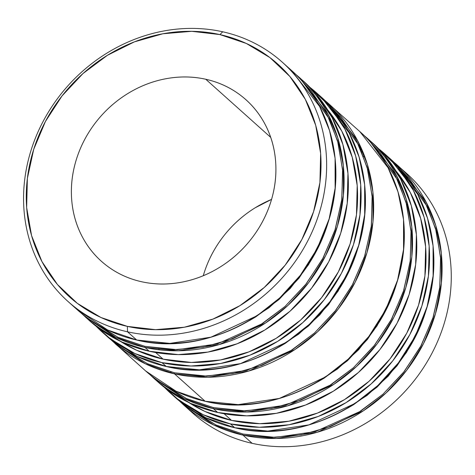 <?xml version="1.0" encoding="UTF-8"?>
<svg xmlns="http://www.w3.org/2000/svg" width="475" height="475" viewBox="0 0 475 475"><rect width="100%" height="100%" fill="white"/><g stroke="black" fill="none" stroke-linecap="round" stroke-linejoin="round"><path stroke-width="0.71" d="M141.532 281.723A108.383 97.102 131.8 0 1 101.377 261.256A108.383 97.102 131.8 0 1 86.569 136.111A108.383 97.102 131.8 0 1 205.758 79.254L270.702 137.37L205.758 79.254C192.886 76.386 179.681 76.196 166.155 78.69C152.629 81.177 139.81 86.153 127.698 93.617C115.579 101.086 105.094 110.473 96.229 121.778C87.37 133.083 80.809 145.445 76.546 158.87C72.289 172.294 70.656 185.761 71.654 199.257C72.645 212.758 76.19 225.269 82.282 236.787C88.374 248.306 96.556 257.961 106.822 265.745C117.087 273.529 128.66 278.855 141.532 281.723C154.411 284.59 167.61 284.78 181.135 282.287C194.661 279.799 207.48 274.823 219.598 267.36C231.711 259.89 242.203 250.509 251.061 239.198C259.926 227.893 266.487 215.531 270.744 202.107C275.001 188.682 276.634 175.222 275.642 161.72C274.651 148.218 271.106 135.708 265.014 124.189C258.917 112.67 250.741 103.016 240.475 95.232C230.209 87.448 218.637 82.122 205.758 79.254A108.383 97.102 131.8 0 1 245.919 99.72A108.383 97.102 131.8 0 1 260.722 224.865A108.383 97.102 131.8 0 1 141.532 281.723M271.563 199.399A108.383 97.102 -48.2 0 0 203.276 275.714L204.096 273.006C208.359 259.582 214.914 247.214 223.778 235.909C232.637 224.604 243.129 215.217 255.247 207.753L271.569 199.375M402.141 169.634A160.603 143.883 131.8 0 1 430.439 356.096A160.603 143.883 131.8 0 1 252.148 443.329L242.968 435.112A0.879 0.35 -77.4 0 1 242.939 434.025L271.759 437.374L301.298 434.863L330.41 426.586L357.978 412.858L382.945 394.214L404.35 371.361L421.372 345.188L433.354 316.694L439.838 286.977L440.574 257.177L435.533 228.439L424.905 201.875L409.112 178.493L400.585 169.367L427.292 206.607L436.234 231.028L440.669 258.614L439.684 288.194L432.867 318.197L420.476 346.857L403.376 372.596L382.909 394.244L360.549 411.243L315.4 431.591L275.316 437.386L242.939 434.025A0.879 0.35 102.6 0 0 242.968 435.112L276.1 438.478L317.199 432.274L363.381 410.798L386.08 392.95L406.659 370.31L423.552 343.55L435.403 313.969L441.382 283.284L441.346 253.329L435.836 225.714L425.879 201.56L397.646 165.419L393.437 161.809A160.603 143.883 131.8 0 1 397.646 165.419A160.603 143.883 131.8 0 1 419.585 350.859A160.603 143.883 131.8 0 1 242.968 435.112L252.148 443.329A160.603 143.883 -48.2 0 0 428.765 359.076A160.603 143.883 -48.2 0 0 406.832 173.636L393.431 161.803M385.605 154.642L389.375 158.015C429.703 193.248 444.487 254.79 426.039 310.365C402.378 390.67 310.834 446.874 234.763 427.743A0.879 0.35 -77.4 0 1 234.697 427.708L205.604 417.668L175.186 397.379A160.603 143.883 -48.2 0 0 234.697 427.708L230.428 423.896L259.415 427.262L289.115 424.733L318.387 416.409L346.109 402.604L371.213 383.859L392.736 360.881L409.848 334.566L421.901 305.912L428.414 276.034L429.157 246.068L424.086 217.176L413.404 190.457L397.522 166.951L378.551 148.711A160.603 143.883 131.8 0 1 385.112 154.203A160.603 143.883 131.8 0 1 407.045 339.643A160.603 143.883 131.8 0 1 230.428 423.896L234.697 427.708A160.603 143.883 -48.2 0 0 411.308 343.461A160.603 143.883 -48.2 0 0 389.375 158.015L417.608 194.162L427.565 218.31L433.075 245.925L433.111 275.88L427.132 306.565L415.275 336.152L398.388 362.906L377.809 385.546L355.104 403.4L308.928 424.87L267.829 431.074L234.697 427.708A0.879 0.35 102.6 0 0 234.769 427.749A0.879 0.35 102.6 0 0 234.846 427.743M332.156 108.14L358.863 145.38L367.804 169.801L372.234 197.386L371.242 226.973L364.426 256.969L352.028 285.629L334.928 311.363L314.462 333.011L292.101 350.004L246.958 370.352L206.874 376.141L174.497 372.786A0.879 0.35 102.6 0 0 174.527 373.872L205.141 401.262L176.047 391.222L145.629 370.933C162.64 386.038 182.495 396.162 205.212 401.298C281.283 420.428 372.822 364.224 396.483 283.919C414.936 228.338 400.146 166.802 359.818 131.569L388.051 167.717L398.008 191.864L403.518 219.48L403.56 249.434L397.575 280.119L385.724 309.706L368.832 336.46L348.252 359.1L325.553 376.954L279.371 398.424L238.272 404.629L205.141 401.262A0.879 0.35 102.6 0 0 205.212 401.298A0.879 0.35 -77.4 0 1 205.141 401.262A160.603 143.883 -48.2 0 0 381.758 317.015A160.603 143.883 -48.2 0 0 359.818 131.569L324.995 100.563A160.603 143.883 131.8 0 1 329.211 104.179A160.603 143.883 131.8 0 1 351.144 289.619A160.603 143.883 131.8 0 1 174.527 373.872L207.658 377.239L248.763 371.028L294.939 349.558L317.644 331.71L338.218 309.071L355.11 282.31L366.967 252.73L372.946 222.039L372.911 192.09L367.395 164.475L357.443 140.321L329.211 104.179L324.995 100.563M157.676 381.71L166.238 388.805L190.523 403.346L217.675 412.478L213.412 408.666A0.879 0.35 -77.4 0 1 213.382 407.58L242.208 410.928L271.742 408.417L300.853 400.14L328.427 386.412L353.394 367.763L374.799 344.915L391.816 318.743L403.798 290.249L410.281 260.532L411.017 230.731L405.977 201.994L395.354 175.423L379.555 152.047L371.028 142.916L397.735 180.162L406.683 204.577L411.118 232.162L410.133 261.749L403.317 291.751L390.919 320.411L373.825 346.15L353.353 367.798L330.992 384.798L285.849 405.145L245.765 410.94L213.382 407.58A0.879 0.35 102.6 0 0 213.412 408.666L246.543 412.033L287.642 405.828L333.824 384.352L356.529 366.504L377.103 343.864L393.995 317.104L405.846 287.523L411.831 256.832L411.795 226.884L406.279 199.268L396.328 175.115L368.095 138.973L363.88 135.363A160.603 143.883 131.8 0 1 368.095 138.973A160.603 143.883 131.8 0 1 390.028 324.413A160.603 143.883 131.8 0 1 213.412 408.666L217.675 412.478A160.603 143.883 -48.2 0 0 394.292 328.231A160.603 143.883 -48.2 0 0 372.358 142.785L363.88 135.357M317.169 93.403L320.94 96.775C361.261 132.008 376.052 193.545 357.598 249.126C333.937 329.43 242.398 385.635 166.327 366.504A0.879 0.35 -77.4 0 1 166.256 366.468L137.162 356.428L106.75 336.14A160.603 143.883 -48.2 0 0 166.256 366.468L161.993 362.651L190.974 366.017L220.673 363.494L249.945 355.169L277.667 341.365L302.771 322.62L324.294 299.642L341.412 273.327L353.459 244.672L359.979 214.795L360.715 184.828L355.65 155.931L344.969 129.218L329.08 105.705L310.116 87.471A160.603 143.883 131.8 0 1 316.671 92.957A160.603 143.883 131.8 0 1 338.61 278.403A160.603 143.883 131.8 0 1 161.993 362.651L166.256 366.468A160.603 143.883 -48.2 0 0 342.873 282.221A160.603 143.883 -48.2 0 0 320.94 96.775L349.173 132.917L359.124 157.071L364.64 184.686L364.675 214.641L358.69 245.326L346.839 274.906L329.947 301.667L309.367 324.306L286.668 342.16L240.487 363.63L199.387 369.835L166.256 366.468A0.879 0.35 102.6 0 0 166.333 366.504A0.879 0.35 102.6 0 0 166.404 366.504M302.593 81.682L329.3 118.922L338.242 143.337L342.677 170.923L341.691 200.509L334.875 230.512L322.478 259.172L305.383 284.905L284.911 306.559L262.556 323.558L217.408 343.906L177.323 349.695L144.94 346.34A0.879 0.35 102.6 0 0 144.976 347.427L178.107 350.793L219.207 344.583L265.382 323.113L288.087 305.265L308.667 282.619L325.553 255.865L337.41 226.284L343.389 195.593L343.354 165.638L337.844 138.029L327.887 113.875L299.654 77.728L295.438 74.118A160.603 143.883 131.8 0 1 299.654 77.728A160.603 143.883 131.8 0 1 321.587 263.174A160.603 143.883 131.8 0 1 144.976 347.427L149.239 351.239A160.603 143.883 -48.2 0 0 325.856 266.992A160.603 143.883 -48.2 0 0 303.917 81.546L295.438 74.118M282.197 62.112L291.383 70.33C331.704 105.563 346.495 167.099 328.047 222.68C304.38 302.985 212.842 359.189 136.77 340.058A0.879 0.35 -77.4 0 1 136.699 340.023L107.611 329.983L77.193 309.694A160.603 143.883 -48.2 0 0 136.699 340.023L127.52 331.805A160.603 143.883 131.8 0 1 68.008 301.477A160.603 143.883 131.8 0 1 46.075 116.031A160.603 143.883 131.8 0 1 222.692 31.783A160.603 143.883 131.8 0 1 282.197 62.112A160.603 143.883 131.8 0 1 304.131 247.552A160.603 143.883 131.8 0 1 127.52 331.805A160.603 143.883 -48.2 0 0 318.986 213.827A160.603 143.883 -48.2 0 0 222.692 31.783L219.931 34.592A156.198 139.941 131.8 0 1 313.583 211.642A156.198 139.941 131.8 0 1 127.365 326.384L127.52 331.805L136.699 340.023A160.603 143.883 -48.2 0 0 313.316 255.77A160.603 143.883 -48.2 0 0 291.383 70.33L319.616 106.471L329.573 130.625L335.083 158.24L335.118 188.195L329.139 218.88L317.282 248.461L300.39 275.221L279.817 297.861L257.112 315.709L210.936 337.185L169.83 343.389L136.699 340.023A0.879 0.35 102.6 0 0 136.776 340.058A0.879 0.35 102.6 0 0 136.847 340.053M163.103 359.159A156.857 140.529 -48.2 0 0 329.953 286.039A156.857 140.529 -48.2 0 0 327.578 109.737L341.81 131.159L352.242 157.255L357.194 185.476L356.476 214.742L350.105 243.924L338.337 271.908L321.622 297.617L300.604 320.055L276.082 338.366L249.007 351.844L220.418 359.979L191.407 362.443L163.103 359.159L155.681 352.515L163.103 359.159L136.58 350.235L120.347 341.293A156.857 140.529 -48.2 0 0 163.103 359.159M231.539 420.399A156.857 140.529 -48.2 0 0 398.394 347.278A156.857 140.529 -48.2 0 0 396.013 170.976L410.252 192.405L420.684 218.494L425.636 246.715L424.911 275.981L418.546 305.17L406.778 333.153L390.064 358.857L369.039 381.294L344.523 399.606L317.448 413.09L288.853 421.218L259.849 423.688L231.539 420.399L224.117 413.755L231.539 420.399L205.016 411.481L188.783 402.533A156.857 140.529 -48.2 0 0 231.539 420.399M179.402 400.989L183.457 404.783L213.875 425.072L242.968 435.112A160.603 143.883 131.8 0 1 183.457 404.783L192.642 413.001A160.603 143.883 -48.2 0 0 252.148 443.329A160.603 143.883 131.8 0 1 188.148 408.779M242.939 434.025L215.929 424.947L191.781 410.483L187.72 407.271L216.006 424.983L242.939 434.025M347.427 408.292L353.637 404.652L377.008 387.202L397.041 365.815L412.971 341.323L419.3 327.958M164.73 387.642L178.992 400.217L203.276 414.764L230.428 423.896A160.603 143.883 131.8 0 1 170.923 393.567A160.603 143.883 131.8 0 1 164.736 387.647M149.845 374.543L153.906 378.338L184.324 398.626L213.412 408.666A160.603 143.883 131.8 0 1 153.906 378.338L158.169 382.149A160.603 143.883 -48.2 0 0 217.675 412.478L246.662 415.845L276.361 413.321L305.633 404.997L333.355 391.192L358.459 372.447L379.982 349.469L397.094 323.154L409.141 294.5L415.661 264.623L416.403 234.656L411.332 205.758L400.651 179.045L384.768 155.533L371.889 142.363M213.382 407.58L186.378 398.501L162.224 384.032L158.163 380.825L186.455 398.537L213.382 407.58M317.87 381.847L324.087 378.207L347.451 360.757L367.484 339.37L383.414 314.878L389.743 301.512M110.966 339.75L145.629 370.933A160.603 143.883 -48.2 0 0 205.141 401.262L174.527 373.872A160.603 143.883 131.8 0 1 115.021 343.544L145.439 363.826L174.527 373.872A0.879 0.35 -77.4 0 1 174.497 372.786L147.493 363.707L123.34 349.238L119.278 346.032M332.144 108.122L340.67 117.254L356.47 140.63L367.092 167.2L372.133 195.938L371.397 225.738L364.913 255.455L352.931 283.949L335.914 310.122L314.509 332.969L289.542 351.619L261.968 365.34L232.857 373.623L203.324 376.135L174.497 372.786M278.985 347.053L285.202 343.413L308.566 325.963L328.599 304.576L344.529 280.078L350.859 266.718M96.288 326.396L110.556 338.978L134.835 353.519L161.993 362.651A160.603 143.883 131.8 0 1 102.481 332.322A160.603 143.883 131.8 0 1 96.294 326.408M89.235 320.471L97.797 327.56L122.081 342.107L149.239 351.239L178.22 354.605L207.919 352.076L237.191 343.752L264.913 329.953L290.017 311.202L311.541 288.23L328.658 261.909L340.706 233.261L347.225 203.377L347.961 173.417L342.897 144.519L332.209 117.806L316.326 94.293L303.448 81.124M81.409 313.304L89.728 320.91A160.603 143.883 -48.2 0 0 149.239 351.239L144.976 347.427A160.603 143.883 131.8 0 1 85.464 317.092L115.882 337.381L144.976 347.427A0.879 0.35 -77.4 0 1 144.94 346.34L117.937 337.262L93.789 322.792L89.722 319.58M302.587 81.676L311.113 90.802L326.913 114.184L337.535 140.754L342.576 169.492L341.846 199.292L335.362 229.009L323.38 257.503L306.357 283.676L284.952 306.523L259.985 325.173L232.417 338.895L203.306 347.178L173.767 349.689L144.94 346.34L118.014 337.298L89.733 319.586M249.434 320.607L255.645 316.968L279.009 299.517L299.042 278.13L314.973 253.632L321.302 240.273M219.931 34.592L246.341 43.468L269.954 57.618L289.875 76.487L305.324 99.352L315.709 125.335L320.643 153.437L319.924 182.578L313.583 211.642L301.863 239.507L285.22 265.103L264.284 287.446L239.869 305.686L212.907 319.105L184.437 327.204L155.557 329.662L127.365 326.384L100.955 317.508L77.336 303.359L57.422 284.489L41.972 261.624L31.582 235.642L26.653 207.539L27.372 178.398L33.713 149.334L45.428 121.469L62.071 95.873L83.006 73.53L107.421 55.296L134.383 41.871L162.854 33.773L191.74 31.314L219.931 34.592L222.692 31.783A160.603 143.883 -48.2 0 0 31.225 149.762A160.603 143.883 -48.2 0 0 127.52 331.805L127.365 326.384A156.198 139.941 131.8 0 1 33.713 149.334A156.198 139.941 131.8 0 1 219.931 34.592M390.949 298.543L376.99 325.921L358.643 349.748L337.458 369.022L315.026 383.39M352.064 263.75L338.105 291.127L319.758 314.955L298.573 334.222L276.141 348.597M322.507 237.304L308.548 264.682L290.201 288.509L269.016 307.776L246.59 322.151M363.185 152.612L361.718 151.762M420.506 324.989L406.547 352.367L388.194 376.194L367.009 395.467L344.583 409.836M101.377 261.256L102.119 261.921M158.739 348.692L159.006 349.38M170.691 371.883L171.552 373.172M234.763 427.743C212.052 422.608 192.191 412.484 175.186 397.379L171.392 393.983M166.327 366.504C143.61 361.368 123.755 351.245 106.75 336.14L102.956 332.743M136.77 340.058C114.059 334.923 94.198 324.799 77.193 309.694L68.008 301.477M362.71 151.466L360.561 149.073M363.541 156.37L364.913 157.083"/></g></svg>
